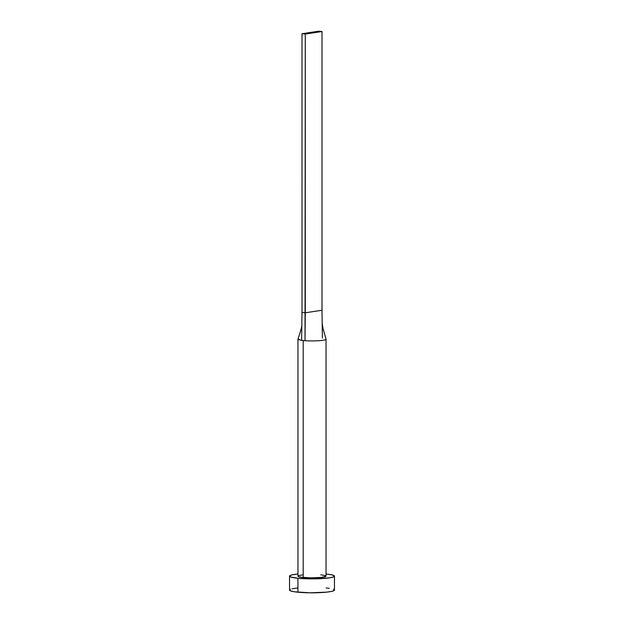 <?xml version="1.0" encoding="UTF-8"?>
<svg xmlns="http://www.w3.org/2000/svg" width="624" height="624" viewBox="0 0 624 624"><rect width="100%" height="100%" fill="white"/><g stroke="black" fill="none" stroke-linecap="round" stroke-linejoin="round"><path stroke-width="0.94" d="M297.96 339.222L297.96 576.139A14.04 1.708 0 0 0 303.202 577.473L303.202 340.556A14.04 1.708 180 0 1 301.603 340.376L298.03 339.394M289.536 576.139L289.536 590.07A22.464 2.738 0 0 0 297.921 592.207L297.921 578.269A22.464 2.738 180 0 1 289.536 576.139A22.464 2.738 180 0 1 297.96 574.002L292.079 574.868L289.622 575.897L290.566 576.958L297.921 578.269L297.921 592.207A22.464 2.738 0 0 0 321.703 592.543A22.464 2.738 0 0 0 334.464 590.07L334.464 576.139A22.464 2.738 180 0 1 321.703 578.604A22.464 2.738 180 0 1 297.921 578.269L314.426 578.861L329.511 577.855L333.559 576.904L334.331 575.843L331.703 574.821L326.079 574.002A22.464 2.738 180 0 1 334.464 576.139M320.798 574.805L325.393 575.624M325.985 576.287L321.017 577.45L310.768 577.84L301.236 577.239L298.607 576.646L298.015 575.983M298.522 575.656L302.983 574.829M297.578 587.972L292.079 588.806M290.441 589.306L289.622 589.828L290.566 590.897L294.778 591.833L310.019 592.8L326.422 592.168L331.921 591.341L334.378 590.312M334.331 589.774L333.434 589.251M329.222 588.315L326.079 587.941M303.202 577.473A14.04 1.708 0 0 0 318.068 577.684A14.04 1.708 0 0 0 326.04 576.139L326.04 339.222A14.04 1.708 180 0 1 305.019 340.704A14.04 1.708 180 0 1 303.202 340.556L303.202 577.473M322.397 338.075L322 310.245L305.284 312.78L305.284 34.055L305.019 340.704L305.284 312.78L322 310.245L322 31.52L318.716 31.2L302 33.735L305.284 34.055L322 31.52L322 310.245L322.187 323.427L322.951 328.216L326.032 339.16A14.04 1.708 180 0 1 326.04 339.222M301.813 325.595C302 324.808 301.743 327.998 297.968 339.152L301.603 340.376L302 312.46L305.284 312.78L302 312.46L301.603 340.376A14.04 1.708 0 0 0 303.202 340.556A14.04 1.708 0 0 0 305.019 340.704A14.04 1.708 0 0 0 326.017 339.323M302 33.735L302 312.46L302 33.735L305.284 34.055L322 31.52L318.716 31.2L302 33.735"/></g></svg>
